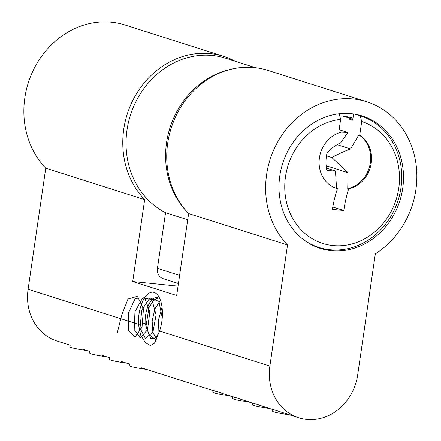 <?xml version="1.0" encoding="UTF-8"?>
<svg xmlns="http://www.w3.org/2000/svg" width="441" height="441" viewBox="0 0 441 441"><rect width="100%" height="100%" fill="white"/><g stroke="black" fill="none" stroke-linecap="round" stroke-linejoin="round"><path stroke-width="0.66" d="M235.461 61.332A84.341 74.672 107.6 0 0 223.907 56.415A84.341 74.672 107.6 0 0 134.604 96.992A84.341 74.672 107.6 0 0 144.665 199.591L132.713 281.534L178.037 286.132M217.645 391.746L214.392 390.985M229.75 395.864A14.884 1.262 -171.7 0 1 214.337 392.942A14.884 1.262 -171.7 0 1 212.782 392.132L213.042 390.357L232.793 396.828M237.429 398.025L234.171 397.269M249.534 402.148A14.884 1.262 -171.7 0 1 234.121 399.226A14.884 1.262 -171.7 0 1 232.561 398.416L232.82 396.641L252.577 403.113M257.208 404.309L253.955 403.548M269.313 408.427A14.884 1.262 -171.7 0 1 253.9 405.511A14.884 1.262 -171.7 0 1 252.346 404.695L252.605 402.925L272.356 409.397M276.992 410.593L273.734 409.832M272.384 409.209L298.755 417.776A49.613 43.924 107.6 0 0 357.673 374.949L375.335 253.873A84.341 74.672 107.6 0 0 416.712 171.185A84.341 74.672 107.6 0 0 366.774 101.788A84.341 74.672 107.6 0 0 277.472 142.366A84.341 74.672 107.6 0 0 287.532 244.959L188.627 213.549A84.341 74.672 -72.4 0 1 178.566 110.95A84.341 74.672 -72.4 0 1 267.863 70.373L366.774 101.788M159.532 330.998L154.51 343.153L150.48 345.551L145.42 342.663L140.662 335.099L138.43 324.295A25.799 11.791 95.8 0 1 145.216 296.936A25.799 11.791 95.8 0 1 158.672 296.457A25.799 11.791 95.8 0 1 159.532 330.998L269.87 366.036A49.613 43.924 107.6 0 0 298.755 417.776M223.907 56.415L124.996 25.005A84.341 74.672 107.6 0 0 35.699 65.577A84.341 74.672 107.6 0 0 45.759 168.175L28.092 289.252A49.613 43.924 107.6 0 0 56.977 340.992L70.147 345.176M339.719 115.856A64.496 57.104 -72.4 0 1 352.855 118.188A64.496 57.104 -72.4 0 1 352.987 118.232M144.665 199.591L45.759 168.175M287.532 244.959L269.87 366.036M132.713 281.534L176.67 295.492L188.627 213.549M402.705 188.406A69.457 61.497 107.6 0 0 362.27 115.972A69.457 61.497 107.6 0 0 282.631 163.556A69.457 61.497 107.6 0 0 320.221 248.366A69.457 61.497 107.6 0 0 402.705 188.406M361.212 116.159A69.457 61.497 107.6 0 0 358.263 114.864M316.313 246.96A69.457 61.497 107.6 0 0 319.466 247.605M160.028 299.169A20.837 9.526 -84.2 0 0 156.902 297.576A20.837 9.526 -84.2 0 0 145.128 323.501L149.008 334.609L155.238 339.294L156.616 339.135M145.128 323.501L138.43 324.295L28.092 289.252M352.822 119.351A63.504 56.227 107.6 0 0 349.763 118.249L343.037 116.115M339.162 113.712L340.634 119.379L338.809 131.876L341.461 132.146A29.271 25.914 107.6 0 0 319.218 159.631A29.271 25.914 107.6 0 0 336.477 188.335A29.271 25.914 107.6 0 0 337.437 188.616A119.07 105.421 107.6 0 0 332.404 209.359L343.82 210.517A119.07 105.421 -72.4 0 1 348.627 188.864A29.271 25.914 107.6 0 0 370.903 164.967A29.271 25.914 107.6 0 0 359.718 135.144L358.836 134.863L350.589 148.948C344.096 151.346 337.861 154.218 331.897 157.569L348.015 172.696L326.252 165.788M340.634 119.379A64 56.663 107.6 0 0 289.847 212.556A64 56.663 107.6 0 0 384.216 222.137A64 56.663 107.6 0 0 361.703 121.518L359.718 135.144M361.703 121.518L360.231 115.851L355.099 114.219M353.605 113.982L352.695 120.222L349.619 119.246L349.763 118.249M337.277 144.72L350.589 148.948M360.231 115.851A68.961 61.056 -72.4 0 1 360.799 116.027A68.961 61.056 -72.4 0 1 398.118 200.231A68.961 61.056 -72.4 0 1 319.052 247.478A68.961 61.056 -72.4 0 1 302.184 238.62M339.129 129.704L347.85 132.471L340.573 142.956C334.912 145.552 330.375 148.964 326.974 153.198C325.651 159.399 325.64 165.188 326.941 170.557L335.458 170.987L336.555 188.34L337.437 188.616M332.801 207.022L343.82 210.517M326.56 168.159L335.458 170.987M341.461 132.146L347.85 132.471M326.362 155.816L331.897 157.569M348.627 188.864L347.745 188.583L348.015 172.696M347.745 188.583A29.271 25.914 107.6 0 0 370.021 164.686A29.271 25.914 107.6 0 0 358.836 134.863M336.036 188.191A29.271 25.914 107.6 0 0 336.555 188.34M178.418 283.513L163.209 278.684A9.922 8.787 -72.4 0 1 157.431 268.332L179.603 275.377M255.587 67.727L225.742 58.245A83.151 73.619 107.6 0 0 132.416 109.539A83.151 73.619 107.6 0 0 165.546 212.7L157.431 268.332M231.475 69.171A83.151 73.619 107.6 0 0 169.972 127.774A83.151 73.619 107.6 0 0 186.389 211.129M187.723 219.739L165.546 212.7M70.169 344.989L69.915 346.758A14.884 1.262 8.3 0 0 71.47 347.569A14.884 1.262 8.3 0 0 86.883 350.49M89.953 351.268L89.694 353.043A14.884 1.262 8.3 0 0 91.254 353.853A14.884 1.262 8.3 0 0 106.667 356.775M109.737 357.552L109.478 359.321A14.884 1.262 8.3 0 0 111.033 360.137A14.884 1.262 8.3 0 0 126.446 363.059M129.516 363.836L129.257 365.606A14.884 1.262 8.3 0 0 130.817 366.416A14.884 1.262 8.3 0 0 146.23 369.338M289.098 414.711A14.884 1.262 -171.7 0 1 273.685 411.789A14.884 1.262 -171.7 0 1 272.125 410.979L272.384 409.204M162.04 307.239L158.435 320.105L158.936 332.773M160.474 300.343L154.934 308.783L152.134 320.993L152.873 332.481L156.665 339.024M158.093 297.868L153.126 300.872L148.953 307.757L145.921 326.56L150.75 338.534L154.791 338.297L158.65 333.639M162.255 317.752L158.826 301.363L149.907 297.929L141.748 310.045L140.001 328.214L145.337 338.219L152.9 332.211L156.108 314.786L151.776 299.439L142.57 298.05L134.968 311.622L134.185 329.526L140.139 337.751L147.498 329.829L149.841 311.853L144.642 297.747L135.26 298.414L128.298 313.27L128.48 330.678L134.968 337.023L142.019 327.288L143.446 308.987L137.443 296.286L127.989 299.009L121.744 314.957L117.361 332.426M213.014 390.55L141.34 367.788M129.489 364.023L121.562 361.504M109.71 357.739L101.777 355.22M89.925 351.455L81.998 348.941M360.799 116.027L355.126 114.225M319.052 247.478L313.38 245.676"/></g></svg>

